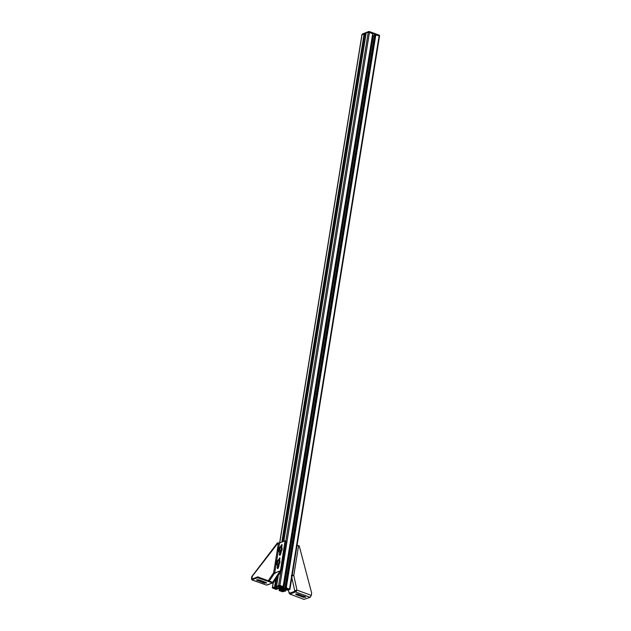 <?xml version="1.0" encoding="UTF-8"?>
<svg xmlns="http://www.w3.org/2000/svg" width="631" height="631" viewBox="0 0 631 631"><rect width="100%" height="100%" fill="white"/><g stroke="black" fill="none" stroke-linecap="round" stroke-linejoin="round"><path stroke-width="0.95" d="M283.185 586.633L372.755 33.711L369.443 32.481L379.097 35.991L375.847 34.808L374.569 35.06L285.015 587.997L286.229 588.471L283.185 588.463A2.39 0.805 -170.8 0 0 282.625 588.163L282.191 588.005A2.39 0.805 -170.8 0 0 281.371 587.8L280.621 586.893L283.201 586.656L279.888 585.418L276.552 586.183L279.628 586.83L279.927 587.706A2.382 0.797 -170.8 0 0 279.304 587.8L279.02 587.918A2.382 0.797 -170.8 0 0 278.784 588.155L276.457 588.076L275.487 587.713L276.236 587.406L274.572 586.948L272.34 587.903L275.992 589.409L277.254 589.173L276.047 588.691L276.662 588.447L279.091 588.699A2.39 0.805 -170.8 0 0 279.651 588.999L280.085 589.157A2.39 0.805 -170.8 0 0 280.905 589.362L281.663 590.269L279.076 590.506L282.396 591.744L285.733 590.979L282.649 590.332L282.349 589.457A2.382 0.797 -170.8 0 0 282.972 589.362L283.264 589.244A2.382 0.797 -170.8 0 0 283.493 589.007L285.819 589.086L286.789 589.449L286.04 589.756L287.704 590.214L289.803 589.393L286.285 587.753L285.023 587.989M365.767 34.445L283.658 541.39L365.791 34.468L364.126 34.003L362.028 34.831L366.122 33.269M379.357 36.448L379.136 35.715L369.49 32.205L368.267 32.118L362.076 34.555L361.981 35.123M279.896 590.474L282.38 591.555L284.975 590.971L279.896 590.474M286.088 588.037L286.742 588.518L285.946 588.881L286.955 589.701L289.384 589.212L286.088 588.037M281.079 587.997L281.079 588.068A1.491 0.497 -170.8 0 0 280.582 588.037L280.314 587.911A1.814 0.607 -170.8 0 0 279.935 587.95L280.061 588.084A1.491 0.497 -170.8 0 0 279.904 588.131A1.491 0.497 -170.8 0 0 279.778 588.195L279.423 588.147A1.814 0.607 -170.8 0 0 279.344 588.289L279.667 588.392A1.491 0.497 -170.8 0 0 279.778 588.581L279.541 588.636A1.814 0.607 -170.8 0 0 279.809 588.802L280.14 588.81A1.491 0.497 -170.8 0 0 280.574 588.968L280.598 589.094A1.814 0.607 -170.8 0 0 281.047 589.188L281.197 589.094A1.491 0.497 -170.8 0 0 281.694 589.125L281.962 589.251A1.814 0.607 -170.8 0 0 282.341 589.212L282.215 589.078A1.491 0.497 -170.8 0 0 282.499 588.968L282.854 589.015A1.814 0.607 -170.8 0 0 282.933 588.873L282.609 588.77A1.491 0.497 -170.8 0 0 282.499 588.581L282.735 588.526A1.814 0.607 -170.8 0 0 282.467 588.36L282.136 588.352A1.491 0.497 -170.8 0 0 281.702 588.195L281.678 588.068A1.814 0.607 -170.8 0 0 281.229 587.974L281.071 588.005M279.288 587.816L279.47 586.775M279.888 585.418L369.443 32.481L368.22 32.394L285.827 541.106M283.193 586.806L372.732 33.861M280.992 586.743L280.858 587.579M282.483 587.09L282.317 588.1L282.499 587.09M282.538 587.09L282.373 588.116M282.814 586.988L282.625 588.163L282.775 587.004M374.451 35.778L372.74 35.517A2.39 0.805 -170.8 0 0 372.519 35.375M373.355 35.707L283.8 588.652M378.797 35.076A0.891 0.418 110 0 1 378.971 35.06A0.891 0.418 110 0 1 379.136 35.715L379.499 36.322L379.097 35.991L289.534 588.936M277.254 589.173L277.38 588.439M362.494 33.995A0.891 0.891 0 0 0 361.942 34.681L362.076 34.555A0.891 0.734 -111.5 0 1 362.494 33.995L368.685 31.558A0.891 0.734 -111.5 0 1 369.143 31.558A0.891 0.418 110 0 1 369.316 31.55A0.891 0.418 110 0 1 369.49 32.205L368.267 32.118A0.891 0.734 -111.5 0 1 368.685 31.558A0.891 0.891 0 0 1 369.316 31.55L378.971 35.06A0.891 0.891 0 0 1 379.539 36.046L379.42 36.164M276.544 578.075L275.092 587.019L276.504 578.13M279.02 587.918L279.217 586.68M281.387 586.507L282.246 586.459L279.896 585.607L277.301 586.191L280.274 586.759L281.442 586.167M276.055 588.897L275.534 588.644L276.331 588.281L275.321 587.461L272.892 587.95L276.055 588.897M280.724 588.037L280.574 588.968M280.29 587.911L280.14 588.81M280.18 587.918L280.03 588.833M279.849 588.155L279.778 588.581M282.341 588.321L282.215 589.078M281.907 588.258L281.757 589.196M281.836 588.234L281.694 589.125M281.371 588.005L281.197 589.094M291.459 575.835L292.216 575.874M294.787 591.176L294.685 590.703L295.521 591.073L289.345 593.321L288.272 589.993M295.521 591.073L290.071 593.219L288.903 592.864M290.071 593.219L289.629 592.761L290.071 593.219M291.837 577.57L294.685 590.703L296.98 590.151L293.778 575.425L291.49 575.977M295.418 590.6L296.98 590.151L295.821 592.083L296.499 590.34M310.168 597.312L303.913 599.395L289.96 594.079L295.411 591.933L310.168 597.312L311.328 595.38L311.651 593.022L299.275 546.123L298.613 545.57L293.778 575.425L291.467 575.267L293.305 575.614M298.613 545.57L296.302 545.413M292.208 575.543L291.443 575.409M295.411 591.933L295.545 591.105L295.955 591.255M290.142 594.378L290.094 593.25L295.545 591.105M297.911 594.071L295.6 594.15L296.294 594.71L303.464 597.32L305.775 597.241L297.911 594.071M296.318 593.842L305.191 596.729M276.118 564.272L274.73 572.861L273.633 572.782L274.619 573.145L280.132 570.897L280.779 571.796L273.704 582.287L273.081 581.695L280.132 570.897M267.607 584.937L273.704 582.287M273.097 582.839L272.482 582.247L273.081 581.695M252.242 579.021L251.935 578.446L252.242 579.021L257.685 576.884L257.551 577.712L251.785 579.873L266.463 585.079L252.108 579.857L251.461 578.635L251.793 576.56L277.238 543.149L279.565 542.999L285.007 540.854L280.558 570.179L280.148 570.858L274.706 572.995L275.447 573.263M277.719 543.015L277.238 543.149L277.719 543.015M252.857 578.785L251.935 578.446L252.368 576.135L278.2 542.826M280.361 552.283L280.006 555.248M282.167 544.868L281.174 547.298M277.821 568.152L278.247 565.518L277.861 568.515M280.022 558.143L279.028 560.517M285.756 541.13L285.007 540.854L285.977 541.556L281.3 570.448L280.614 571.236M279.722 560.738L279.738 557.757L278.208 560.738M277.443 565.455L277.403 568.626L278.728 566.883L279.178 564.106M281.852 547.582L281.883 544.49L280.558 546.233L280.345 547.542M279.58 552.283L279.549 555.359L280.882 553.616L281.213 551.526M266.463 585.079L272.316 583.083M257.551 577.712L272.135 582.784L272.45 582.255L257.685 576.884M264.365 583.091L266.676 583.012L265.99 582.452L258.813 579.842L256.501 579.921L264.365 583.091L264.499 582.263L266.093 582.492M257.219 579.605L264.499 582.263M278.137 547.897A1.191 0.552 110 0 1 278.176 547.874A1.112 0.521 -70 0 0 278.105 547.913A1.112 0.521 -70 0 0 277.459 549.704A1.112 0.521 -70 0 0 277.869 549.94A1.112 0.521 -70 0 0 278.634 548.67A1.112 0.521 -70 0 0 278.208 547.866A1.191 0.552 110 0 1 278.279 547.818A1.191 0.552 110 0 1 278.508 547.803A1.191 0.552 110 0 1 278.689 548.891A1.191 0.552 110 0 1 277.924 550.027A1.191 0.552 110 0 1 277.695 550.043A1.191 0.552 110 0 1 277.482 549.775A1.191 0.552 110 0 1 277.466 549.735M275.755 563.136A1.112 0.521 -70 0 0 276.52 561.866A1.112 0.521 -70 0 0 276.086 561.062A1.112 0.521 -70 0 0 275.992 561.117A1.112 0.521 -70 0 0 275.345 562.899A1.112 0.521 -70 0 0 275.755 563.136M276.023 561.093A1.191 0.552 110 0 1 276.055 561.069A1.191 0.552 110 0 1 276.165 561.014A1.191 0.552 110 0 1 276.394 561.006A1.191 0.552 110 0 1 276.575 562.095A1.191 0.552 110 0 1 275.802 563.231A1.191 0.552 110 0 1 275.573 563.238A1.191 0.552 110 0 1 275.368 562.978A1.191 0.552 110 0 1 275.353 562.939M278.208 550.129A1.191 0.552 -70 0 0 278.902 550.051A1.191 0.552 -70 0 0 279.415 548.923A1.191 0.552 -70 0 0 279.438 548.576A1.191 0.552 -70 0 0 278.744 548.205M281.316 550.429L279.841 549.877L278.642 551.32L279.943 551.794L281.142 550.35L281.481 548.276L280.756 547.582L281.671 548.244L281.316 550.429L280.054 551.944L279.147 551.281M280.756 547.582L279.549 547.408L281.671 548.244M279.841 549.877L279.809 548.765A1.932 0.899 -70 0 0 279.549 547.408A1.932 0.899 -70 0 0 278.721 547.605A1.932 0.899 -70 0 0 278.523 547.811L279.312 547.172M278.642 551.32L278.011 550.934A1.932 0.899 -70 0 0 279.044 550.524A1.932 0.899 -70 0 0 279.809 548.765L280.18 547.803M277.711 550.051A1.932 0.899 -70 0 0 277.727 550.335A1.932 0.899 -70 0 0 278.011 550.934L277.735 550.406M276.126 563.349A1.191 0.552 -70 0 0 276.82 563.27A1.191 0.552 -70 0 0 277.34 562.134A1.191 0.552 -70 0 0 277.364 561.787A1.191 0.552 -70 0 0 276.638 561.448M279.233 563.641L277.766 563.089L276.567 564.532L277.869 565.005L279.068 563.562L279.399 561.487L278.681 560.793L279.588 561.456L279.233 563.641L277.971 565.163L277.064 564.493M278.681 560.793L277.466 560.628L279.588 561.456M277.766 563.089L277.735 561.976A1.932 0.899 -70 0 0 277.466 560.628A1.932 0.899 -70 0 0 276.638 560.817A1.932 0.899 -70 0 0 276.441 561.022L277.238 560.383M276.567 564.532L275.936 564.146A1.932 0.899 -70 0 0 276.97 563.735A1.932 0.899 -70 0 0 277.735 561.976L278.097 561.014M275.629 563.262A1.932 0.899 -70 0 0 275.644 563.546A1.932 0.899 -70 0 0 275.936 564.146L275.66 563.617M279.241 586.688L279.036 587.911M280.014 587.216L279.927 587.706M366.13 33.222L283.832 541.319L366.106 33.238M278.303 575.472L276.567 586.16M280.976 571.079L278.665 585.339M372.692 33.656L283.13 586.601M281.544 586.751L281.371 587.8M282.349 587.043L282.191 588.005M282.373 587.051L282.215 588.013M372.74 35.517L283.185 588.463M285.346 588.131L285.251 588.747M285.693 588.258L285.622 588.715M375.216 34.8L285.662 587.737M375.342 34.808L285.788 587.745M375.406 34.831L285.851 587.769M375.532 34.839L285.977 587.784M375.642 34.792L286.088 587.737M375.847 34.808L286.285 587.753M286.143 589.196L286.048 589.74L286.135 589.196M282.514 589.441L282.396 590.174M282.798 589.401L282.649 590.332M283.879 588.897L283.587 590.671M283.958 588.897L283.674 590.679M284.636 588.944L284.4 590.395M284.715 588.952L284.478 590.395M285.748 589.062L285.472 590.758L285.78 589.07M285.953 589.133L285.662 590.924M286.009 589.149L285.717 590.955L286.024 589.157M279.076 590.34L279.32 588.841L279.091 590.324M279.896 589.046L279.73 590.072M279.975 589.078L279.809 590.08M281.15 589.425L280.976 590.498M281.229 589.449L281.055 590.506M362.028 34.831L279.738 542.928M273.294 582.721L272.474 587.769M364.126 34.003L281.836 542.108M275.842 579.124L274.572 586.948M364.332 34.019L282.049 542.021M281.387 546.115L281.197 547.29M280.393 552.267L279.967 554.878M279.241 559.389L279.06 560.517M276.11 578.722L274.777 586.964M364.497 34.082L282.246 541.942M281.678 545.452L281.379 547.298M280.59 552.157L280.101 555.177M279.525 558.719L279.233 560.509M278.445 565.415L277.948 568.444M276.346 578.375L274.942 587.019M282.404 541.879L364.655 34.074L282.373 541.895M281.836 545.2L281.497 547.329M280.732 552.046L280.251 555.028M279.691 558.474L279.359 560.525L279.73 558.427M278.579 565.321L278.097 568.294M281.876 545.152L281.521 547.337M280.763 552.022L280.282 554.98M278.618 565.289L278.137 568.255M364.773 34.082L282.538 541.832M282.025 544.987L281.639 547.392M280.913 551.88L280.44 554.759M279.88 558.261L279.501 560.573M278.76 565.171L278.295 568.034M276.709 577.838L275.219 587.027M278.09 575.787L276.236 587.406M276.749 586.286L276.457 588.076M277.151 586.53L276.891 588.171M278.626 586.475L278.334 588.266M279.036 586.617L278.784 588.155M273.31 587.729L273.223 588.226M275.684 587.982L275.581 588.605M280.771 588.037L280.598 589.094M281.245 587.982L281.047 589.188M279.919 588.124L279.809 588.802M282.112 588.344L281.962 589.251M287.988 588.549L287.768 589.914M287.46 588.36L287.286 589.449M287.35 588.321L287.176 589.393M283.524 590.837L283.398 591.626M282.554 590.482L282.38 591.555M281.055 586.025L280.976 586.483M280.424 585.797L280.274 586.759M280.038 585.655L279.864 586.727M278.894 585.529L278.768 586.325M278.452 585.702L278.358 586.302M278.208 585.797L278.113 586.396M296.98 590.151L311.328 595.38M296.294 594.71L296.428 593.881M303.598 596.492L303.464 597.32M274.619 573.145L269.39 580.899M268.396 580.544L273.633 572.782L277.419 549.396M278.468 542.92L277.506 548.852M279.565 542.999L278.839 547.503M278.255 551.092L276.686 560.778M252.266 576.371L251.793 576.56M252.368 576.135L251.895 576.324M280.898 571.126L280.148 570.858L280.898 571.126M279.257 554.247L279.998 554.523M280.558 546.233L281.3 546.501M277.112 567.521L277.853 567.79M278.405 559.5L279.147 559.776M281.3 570.448L280.558 570.179M258.363 577.767L258.497 576.939M257.188 580.481L257.322 579.644M282.112 549.349L280.724 552.054L279.691 552.338L279.099 551.486A2.54 1.183 -70 0 0 280.472 551.904A2.54 1.183 -70 0 0 281.82 549.254A2.54 1.183 -70 0 0 280.527 547.605L281.86 547.582L282.112 549.349A2.477 1.152 -70 0 1 279.864 552.204M282.089 549.309A2.477 1.152 -70 0 0 281.56 547.55M277.033 564.706A2.54 1.183 -70 0 0 278.389 565.124A2.54 1.183 -70 0 0 279.738 562.466A2.54 1.183 -70 0 0 278.445 560.825M277.79 565.415A2.477 1.152 -70 0 0 279.068 564.777M278.279 575.504L276.552 586.183M372.755 33.711L283.201 586.656M372.755 33.885L283.201 586.822M374.569 35.06L285.015 587.997M379.499 36.322L289.945 589.259M285.788 589.07L285.512 590.79M361.894 34.957L279.612 542.983M273.16 582.807L272.34 587.903M365.791 34.468L283.69 541.374M275.029 587.264L274.966 587.658M275.644 587.974L275.534 588.644M287.499 588.368L287.31 589.504M286.805 588.124L286.742 588.518M290.031 593.227L289.298 593.329M289.874 594.165L290.008 593.329M280.874 571.489L280.259 570.897M277.411 543.015L277.892 542.826M285.867 541.122L285.125 540.854M272.403 582.997L272.537 582.168M279.186 548.055L278.508 547.803M278.374 550.287L277.695 550.043M277.112 561.267L276.394 561.006M276.291 563.507L275.573 563.238M278.429 560.817L279.778 560.793L280.03 562.56M277.017 564.698L277.892 565.597L279.06 564.84"/></g></svg>
